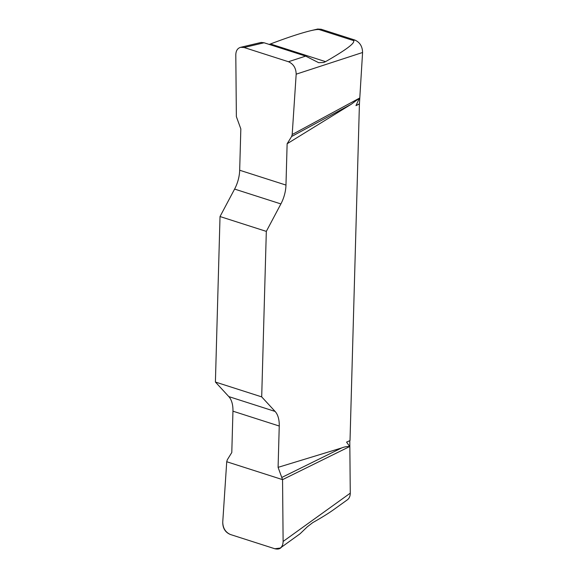 <?xml version="1.0" encoding="UTF-8"?>
<svg xmlns="http://www.w3.org/2000/svg" width="578" height="578" viewBox="0 0 578 578"><rect width="100%" height="100%" fill="white"/><g stroke="black" fill="none" stroke-linecap="round" stroke-linejoin="round"><path stroke-width="0.87" d="M353.375 40.532L354.856 40.048C359.863 42.288 362.435 46.435 362.579 52.497L359.422 103.975L355.969 105.637L359.429 98.159L351.279 104.235L287.129 143.756L291.601 136.509L292.193 134.522L296.174 74.179C296.03 68.117 293.451 63.97 288.444 61.73L305.668 56.109L318.63 62.677L323.601 62.503L325.573 61.644C346.576 49.607 355.846 42.57 353.375 40.532L319.432 29.651C318.189 29.276 315.263 29.63 310.646 30.721L317.893 29.001M354.856 40.048L321.151 29.247L319.432 29.651M310.646 30.721C300.849 33.112 287.447 37.527 270.446 43.971L269.167 44.405M240.816 47.266L261.22 42.432L264.067 42.772L244.075 47.504L240.607 47.317C237.522 48.256 235.925 50.756 235.802 54.816L236.366 116.619L240.831 128.916L239.675 170.235A25.562 14.371 -72.2 0 1 234.603 189.078L220.023 216.54L215.406 382.036L228.801 396.595A25.562 14.371 -72.2 0 1 232.948 411.182L231.792 452.502L227.32 459.756L226.728 461.743L222.747 522.086C222.891 528.14 225.471 532.287 230.47 534.527L274.839 548.753L280.265 548.052C282.143 546.622 283.09 544.418 283.119 541.442L282.555 479.639L278.09 467.349L279.246 426.029A25.562 14.371 107.8 0 0 275.099 411.435L261.697 396.884L215.406 382.036M317.676 29.052L321.151 29.247M347.645 499.609L333.708 509.63C328.485 513.365 321.484 517.707 312.691 522.664L307.409 526.724L300.076 533.776L280.489 547.893M349.791 440.689L350.268 493.164C350.246 496.134 349.293 498.337 347.414 499.775M220.023 216.54L266.321 231.388L280.894 203.926A25.562 14.371 107.8 0 0 285.973 185.076L287.129 143.756M266.321 231.388L261.697 396.884M278.09 467.349L341.685 447.936C344.481 446.83 347.154 446.368 349.697 446.541L346.569 442.112L350.015 440.588L359.422 103.975M288.444 61.73L244.075 47.504M282.555 479.639L349.697 446.541M359.191 103.896L355.969 105.637M292.193 134.522L359.574 98.079M282.078 477.312L341.685 447.936M291.601 136.509L351.279 104.235M305.668 56.109L264.067 42.772M283.119 541.449C282.815 547.561 280.041 549.996 274.803 548.739L230.514 534.542C225.297 532.439 222.711 528.292 222.747 522.093L226.728 461.743L282.555 479.639L283.119 541.449L350.268 493.164M362.579 52.497L296.174 74.179M279.246 426.029L232.948 411.182M228.801 396.595L275.099 411.435M280.894 203.926L234.603 189.078M239.675 170.235L285.973 185.076M270.446 43.971L325.573 61.644"/></g></svg>
